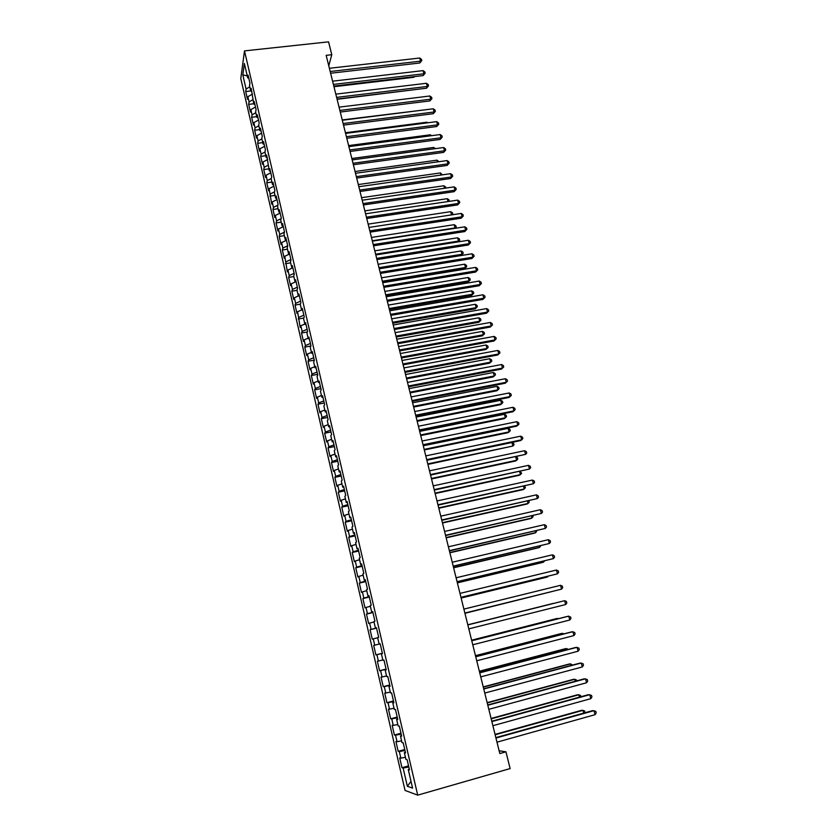 <?xml version="1.0" encoding="UTF-8"?>
<svg xmlns="http://www.w3.org/2000/svg" width="837" height="837" viewBox="0 0 837 837"><rect width="100%" height="100%" fill="white"/><g stroke="black" fill="none" stroke-linecap="round" stroke-linejoin="round"><path stroke-width="1.26" d="M240.784 78.511L405.045 790.431L417.705 795.15L244.498 50.89L240.784 78.511M247.25 75.864L242.814 74.911L246.078 89.004L245.712 91.536L247.49 99.226L247.857 96.736L249.06 101.894L248.673 104.374L250.462 112.106L250.849 109.657L252.052 114.847L251.655 117.274L253.454 125.048L253.852 122.652L255.065 127.862L254.657 130.248L256.457 138.063L256.875 135.709L258.089 140.951L257.67 143.284L259.48 151.131L259.909 148.829L261.134 154.102L260.694 156.383L262.515 164.282L262.964 162.022L264.189 167.316L263.739 169.555L265.57 177.486L266.03 175.289L267.265 180.604L266.794 182.79L268.646 190.763L269.116 188.618L271.722 204.113L272.213 202.01L273.458 207.388L272.967 209.47L274.829 217.526L275.321 215.475L276.576 220.884L276.074 222.914L277.936 231.012L278.459 229.014L279.715 234.444L279.192 236.421L281.075 244.561L281.598 242.625L282.864 248.087L282.331 250.012L284.224 258.194L284.768 256.3L287.384 271.889L287.949 270.048L289.225 275.572L288.66 277.382L290.565 285.658L291.14 283.869L292.427 289.424L291.851 291.182L293.766 299.489L294.362 297.763L295.649 303.35L295.053 305.055L296.978 313.404L297.585 311.73L300.211 327.393L300.839 325.781L302.136 331.421L301.508 333.011L303.465 341.454L304.103 339.895L305.411 345.566L304.773 347.093L306.729 355.589L307.388 354.082L308.707 359.784L308.047 361.26L310.014 369.797L310.684 368.353L312.013 374.087L311.333 375.499L313.32 384.078L314.001 382.697L315.329 388.462L314.639 389.822L316.637 398.443L317.338 397.125L318.677 402.911L317.966 404.208L319.975 412.882L320.686 411.616L322.036 417.443L321.314 418.678L323.323 427.393L324.065 426.2L325.415 432.049L324.672 433.231L326.702 441.988L327.455 440.848L328.815 446.738L328.052 447.847L330.092 456.667L330.856 455.59L332.226 461.501L331.452 462.558L333.503 471.419L334.287 470.404L335.658 476.347L334.873 477.341L336.924 486.255L337.729 485.303L339.111 491.277L338.305 492.208L340.377 501.164L341.193 500.275L342.584 506.291L341.758 507.149L343.84 516.157L344.677 515.341L346.079 521.388L345.231 522.183L347.324 531.233L348.182 530.48L349.584 536.559L348.726 537.291L350.829 546.394L351.707 545.703L353.12 551.824L352.231 552.483L354.354 561.637L355.244 561.02L356.667 567.162L355.767 567.758L357.891 576.965L358.801 576.411L360.234 582.594L359.314 583.117L361.458 592.376L362.39 591.895L363.823 598.11L362.881 598.57L365.037 607.871L365.989 607.463L367.433 613.709L366.47 614.096L368.636 623.46L369.609 623.115L371.063 629.403L370.08 629.717L372.256 639.133L373.25 638.861L374.714 645.181L373.71 645.421L375.897 654.89L376.912 654.691L378.376 661.042L377.361 661.22L379.559 670.73L380.594 670.604L382.07 676.997L381.034 677.102L383.241 686.675L384.298 686.612L385.784 693.046L384.727 693.067L386.945 702.693L388.023 702.714L389.519 709.18L388.431 709.127L390.67 718.816L391.768 718.91L393.264 725.407L392.166 725.281L394.415 735.022L395.535 735.189L397.041 741.728L395.922 741.53L398.182 751.323L399.322 751.574L400.839 758.144L399.699 757.872L401.98 767.717L408.55 765.876M242.814 74.911L244.373 63.486L247.7 77.81L248.809 78.291M411.019 781.392L407.347 786.267L412.578 788.119L408.257 769.506L409.471 769.841L407.106 759.693L405.914 759.4L404.355 752.683L405.547 752.944L403.204 742.848L402.022 742.639L400.473 735.964L401.645 736.141L399.312 726.108L398.15 725.972L396.612 719.339L397.763 719.443L395.441 709.462L394.311 709.41L392.773 702.808L393.903 702.829L391.601 692.91L390.481 692.942L388.964 686.382L390.063 686.319L387.772 676.463L386.684 676.568L385.166 670.039L386.255 669.903L383.974 660.1L382.907 660.278L381.4 653.791L382.457 653.582L380.197 643.841L379.151 644.092L377.654 637.648L378.69 637.355L376.441 627.666L375.415 628.001L373.919 621.588L374.945 621.221L372.706 611.585L371.701 611.993L370.216 605.622L371.22 605.182L368.991 595.599L367.998 596.08L366.533 589.74L367.506 589.238L365.298 579.706L364.325 580.261L362.871 573.952L363.823 573.376L361.626 563.897L360.674 564.525L359.219 558.258L360.161 557.599L357.974 548.183L357.043 548.884L355.599 542.648L356.52 541.926L354.344 532.552L353.434 533.326L352 527.122L352.9 526.327L350.734 517.015L349.845 517.852L348.412 511.689L349.291 510.821L347.146 501.562L346.277 502.472L344.854 496.341L345.712 495.41L343.578 486.203L342.72 487.165L341.308 481.076L342.155 480.072L340.021 470.917L339.194 471.953L337.782 465.895L338.608 464.828L336.495 455.726L335.679 456.824L334.277 450.798L335.082 449.668L332.98 440.607L332.184 441.779L330.793 435.784L331.588 434.591L329.496 425.583L328.711 426.818L327.33 420.854L328.104 419.599L326.022 410.643L325.258 411.94L323.888 406.008L324.641 404.689L322.569 395.775L321.827 397.136L320.456 391.245L321.188 389.854L319.138 381.002L318.405 382.425L317.045 376.556L317.767 375.112L315.716 366.303L315.015 367.788L313.655 361.95L314.356 360.444L312.327 351.676L311.636 353.224L310.286 347.428L310.966 345.848L308.947 337.133L308.267 338.744L306.928 332.98L307.597 331.347L305.589 322.674L304.93 324.348L303.59 318.604L304.25 316.909L302.241 308.298L301.602 310.025L300.274 304.312L300.912 302.565L298.924 293.986L298.296 295.775L296.978 290.094L297.595 288.284L295.618 279.757L295.011 281.609L293.693 275.959L294.3 274.086L292.322 265.611L291.736 267.505L290.429 261.897L291.014 259.972L289.058 251.529L288.483 253.485L287.185 247.909L287.75 245.921L285.804 237.53L285.239 239.549L283.952 233.983L284.507 231.954L282.571 223.605L282.027 225.676L280.74 220.152L281.284 218.059L279.349 209.752L278.826 211.876L277.549 206.383L278.072 204.228L276.147 195.973L275.635 198.149L274.369 192.677L274.871 190.48L272.967 182.267L272.464 184.496L271.198 179.055L271.701 176.806L269.796 168.635L269.315 170.915L266.647 155.075L266.176 157.408L264.931 152.02L265.392 149.666L263.509 141.579L263.059 143.964L261.814 138.618L262.263 136.201L260.391 128.155L259.951 130.603L258.717 125.268L259.156 122.809L257.294 114.805L256.865 117.295L255.641 112.001L256.059 109.49L254.207 101.528L253.799 104.07L251.142 88.314L250.744 90.909L249.52 85.656L249.918 83.051L248.087 75.173L247.7 77.81M407.347 786.267L403.131 768.042L401.98 767.717M328.774 65.82L331.776 54.719L326.168 55.347L499.815 753.551L505.935 751.814L499.114 750.768M400.839 758.144L405.422 757.297M399.322 751.574L404.972 750.496M408.257 769.506L409.283 769.057M397.041 741.728L401.603 740.839M395.535 735.189L401.164 734.07M404.355 752.683L405.38 752.254M393.264 725.407L397.805 724.486M391.768 718.91L397.366 717.738M400.473 735.964L401.509 735.566M389.519 709.18L394.028 708.217M388.023 702.714L393.589 701.511M396.612 719.339L397.648 718.962M385.784 693.046L390.283 692.042M384.298 686.612L389.843 685.367M392.773 702.808L393.819 702.463M382.07 676.997L386.548 675.961M380.594 670.604L386.119 669.307M388.964 686.382L390 686.058M378.376 661.042L382.833 659.974M376.912 654.691L382.404 653.352M385.166 670.039L386.213 669.736M374.714 645.181L379.14 644.072M373.25 638.861L377.675 637.742M381.4 653.791L382.446 653.519M371.063 629.403L376.514 628.001M369.609 623.115L374.013 621.964M367.433 613.709L372.863 612.265M365.989 607.463L370.372 606.281M375.415 628.001L376.462 627.76M363.823 598.11L369.232 596.624M362.39 591.895L366.752 590.681M371.701 611.993L372.747 611.774M360.234 582.594L365.612 581.066M358.801 576.411L363.143 575.165M367.998 596.08L369.054 595.892M356.667 567.162L362.023 565.603M355.244 561.02L359.565 559.733M364.325 580.261L365.382 580.083M353.12 551.824L358.445 550.212M351.707 545.703L356.007 544.395M360.674 564.525L361.741 564.379M349.584 536.559L354.888 534.916M348.182 530.48L352.461 529.141M357.043 548.884L358.11 548.748M346.079 521.388L351.362 519.704M344.677 515.341L348.945 513.97M353.434 533.326L354.501 533.221M342.584 506.291L347.847 504.575M341.193 500.275L345.44 498.873M349.845 517.852L350.912 517.768M339.111 491.277L344.342 489.53M337.729 485.303L341.956 483.87M346.277 502.472L347.334 502.409M335.658 476.347L340.868 474.558M334.287 470.404L338.493 468.94M342.72 487.165L343.787 487.134M332.226 461.501L337.416 459.68M330.856 455.59L335.041 454.093M339.194 471.953L340.261 471.932M328.815 446.738L333.973 444.876M327.455 440.848L331.619 439.331M335.679 456.824L336.746 456.824M325.415 432.049L330.552 430.145M324.065 426.2L328.209 424.652M332.184 441.779L333.262 441.8M322.036 417.443L327.152 415.508M320.686 411.616L324.819 410.046M328.711 426.818L329.788 426.86M318.677 402.911L323.762 400.944M317.338 397.125L321.45 395.514M325.258 411.94L326.336 412.003M315.329 388.462L320.404 386.453M314.001 382.697L318.091 381.065M321.827 397.136L322.904 397.219M312.013 374.087L317.056 372.046M310.684 368.353L314.754 366.7M318.405 382.425L319.493 382.519M308.707 359.784L313.729 357.713M307.388 354.082L311.437 352.398M315.015 367.788L316.093 367.903M305.411 345.566L310.412 343.452M304.103 339.895L308.142 338.179M311.636 353.224L312.714 353.36M302.136 331.421L307.116 329.276M300.839 325.781L304.856 324.034M308.267 338.744L309.355 338.901M298.882 317.349L303.841 315.172M297.585 311.73L301.592 309.972M304.93 324.348L306.018 324.526M295.649 303.35L300.588 301.142M294.362 297.763L298.642 295.838M301.602 310.025L302.691 310.213M292.427 289.424L297.344 287.185M291.14 283.869L295.754 281.766M298.296 295.775L299.384 295.984M289.225 275.572L294.111 273.301M287.949 270.048L292.824 267.767M295.011 281.609L296.099 281.839M286.034 261.793L290.91 259.491M284.768 256.3L289.623 253.988M291.736 267.505L292.824 267.756M282.864 248.087L287.719 245.754M281.598 242.625L286.442 240.282M288.483 253.485L289.571 253.757M279.715 234.444L284.454 232.131M278.459 229.014L283.272 226.649M285.239 239.549L286.338 239.832M276.576 220.884L281.138 218.624M275.321 215.475L280.123 213.079M282.027 225.676L283.115 225.98M273.458 207.388L277.842 205.18M272.213 202.01L276.984 199.583M278.826 211.876L279.914 212.2M270.351 193.964L274.567 191.799M269.116 188.618L273.866 186.159M275.635 198.149L276.733 198.484M267.265 180.604L271.324 178.49M266.03 175.289L270.769 172.799M272.464 184.496L273.563 184.851M264.189 167.316L268.112 165.245M262.964 162.022L267.683 159.511M269.315 170.915L270.414 171.292M261.134 154.102L264.931 152.052M259.909 148.829L264.607 146.287M266.176 157.408L267.275 157.795M258.089 140.951L261.876 138.879M256.875 135.709L261.552 133.135M263.059 143.964L264.157 144.372M255.065 127.862L258.832 125.77M253.852 122.652L258.507 120.057M259.951 130.603L261.06 131.022M252.052 114.847L255.808 112.733M250.849 109.657L255.484 107.031M256.865 117.295L257.974 117.735M249.06 101.894L252.795 99.76M247.857 96.736L252.481 94.079M253.799 104.07L254.898 104.52M246.078 89.004L249.803 86.849M250.744 90.909L251.853 91.369M417.705 795.15L510.131 768.575L505.935 751.814M331.776 54.719L328.564 41.85L244.498 50.89M403.131 768.042L408.812 767.006M245.712 91.536L250.818 90.94M248.673 104.374L253.726 103.767M251.655 117.274L256.718 116.657M254.657 130.248L259.721 129.609M257.67 143.284L262.745 142.625M260.694 156.383L265.789 155.713M263.739 169.555L268.834 168.865M266.794 182.79L271.91 182.089M269.87 196.099L274.986 195.377M272.967 209.47L278.093 208.727M276.074 222.914L281.211 222.15M279.192 236.421L284.339 235.647M282.331 250.012L287.489 249.217M285.49 263.665L290.648 262.849M288.66 277.382L293.829 276.555M291.851 291.182L297.03 290.334M295.053 305.055L300.326 304.166M298.275 318.991L303.81 318.05M301.508 333.011L307.336 331.996M304.773 347.093L310.904 346.016M308.047 361.26L314.283 360.13M311.333 375.499L317.589 374.348M314.639 389.822L320.906 388.64M317.966 404.208L324.243 403.015M321.314 418.678L327.602 417.454M324.672 433.231L330.981 431.976M328.052 447.847L334.371 446.581M331.452 462.558L337.782 461.26M334.873 477.341L341.214 476.023M338.305 492.208L344.656 490.859M341.758 507.149L348.119 505.778M345.231 522.183L351.603 520.781M348.726 537.291L355.108 535.868M352.231 552.483L358.634 551.028M355.767 567.758L362.18 566.283M359.314 583.117L365.738 581.61M362.881 598.57L369.326 597.032M366.47 614.096L372.925 612.538M370.08 629.717L376.545 628.127M375.897 654.89L382.383 653.258M379.559 670.73L386.056 669.077M383.241 686.675L389.749 684.98M386.945 702.693L393.474 700.977M390.67 718.816L397.209 717.068M394.415 735.022L400.965 733.243M398.182 751.323L404.742 749.513M330.615 73.237L419.787 62.995L420.54 61.164L330.186 71.501M419.703 58.025L421.461 59.322L421.796 60.578L420.54 61.164L419.703 58.025L329.391 68.289M421.796 60.578L419.787 62.995M333.973 86.713L413.886 77.276L414.158 76.638M414.587 76.585L413.886 77.276M333.817 86.106L423.145 75.581L423.909 73.782L333.398 84.411M423.062 70.622L424.819 71.909L425.165 73.164L423.909 73.782L423.062 70.622L332.592 81.179M425.165 73.164L423.145 75.581M337.039 99.048L426.514 88.22L427.288 86.452L336.62 97.385M426.441 83.281L428.209 84.558L428.544 85.824L427.288 86.452L426.441 83.281L335.815 94.131M428.544 85.824L426.514 88.22M337.102 99.3L417.276 89.339M340.272 112.043L429.904 100.921L430.699 99.195L339.864 110.421M429.841 96.004L431.599 97.27L431.944 98.536L430.699 99.195L429.841 96.004L339.058 107.157M431.944 98.536L429.904 100.921M343.515 125.111L433.315 113.696L434.11 111.991L343.128 123.531M433.263 108.789L435.02 110.045L435.366 111.321L434.11 111.991L433.263 108.789L342.312 120.246M435.366 111.321L433.315 113.696M423.742 109.982L342.228 119.932M427.163 122.872L426.985 122.202L345.409 132.727M426.985 122.202L427.822 122.777M346.79 138.251L436.736 126.523L437.552 124.859L346.403 136.703M436.694 121.637L438.452 122.882L438.797 124.169L437.552 124.859L436.694 121.637L345.587 133.407M438.797 124.169L436.736 126.523M430.595 135.814L430.323 134.788L348.61 145.586M430.323 134.788L431.61 135.678M350.075 151.455L440.178 139.423L441.005 137.791L349.699 149.949M440.136 134.548L441.905 135.782L442.25 137.08L441.005 137.791L440.136 134.548L348.872 146.632M442.25 137.08L440.178 139.423M434.047 148.829L433.681 147.438L351.822 158.507M435.407 148.63L433.681 147.438M353.371 164.732L443.641 152.386L444.478 150.786L353.005 163.257M443.61 147.532L445.368 148.756L445.713 150.053L444.478 150.786L443.61 147.532L352.178 159.919M445.713 150.053L443.641 152.386M356.688 178.072L447.115 165.423L447.962 163.853L356.332 176.638M447.094 160.578L448.852 161.792L449.207 163.1L447.962 163.853L447.094 160.578L355.505 173.29M449.207 163.1L447.115 165.423M360.025 191.474L450.609 178.511L451.467 176.984L359.68 190.083M450.599 173.688L452.357 174.891L452.712 176.199L451.467 176.984L450.599 173.688L358.843 186.714M452.712 176.199L450.609 178.511M363.373 204.96L454.125 191.673L454.993 190.177L363.038 203.611M454.114 186.871L455.883 188.053L456.228 189.382L454.993 190.177L454.114 186.871L362.201 200.221M456.228 189.382L454.125 191.673M366.742 218.509L457.651 204.908L458.54 203.443L366.418 217.201M457.651 200.116L459.419 201.298L459.775 202.617L458.54 203.443L457.651 200.116L365.57 213.791M459.775 202.617L457.651 204.908M370.132 232.131L461.197 218.195L462.097 216.773L369.818 230.855M461.208 213.435L462.976 214.596L463.332 215.936L462.097 216.773L461.208 213.435L368.971 227.434M463.332 215.936L461.197 218.195M373.543 245.816L464.765 231.567L465.675 230.175L373.239 244.592M464.786 226.817L466.554 227.967L466.91 229.307L465.675 230.175L464.786 226.817L372.381 241.15M466.91 229.307L464.765 231.567M376.964 259.585L468.354 245L469.275 243.64L376.671 258.403M468.375 240.271L470.143 241.412L470.499 242.761L469.275 243.64L468.375 240.271L375.803 254.94M470.499 242.761L468.354 245M380.406 273.417L471.953 258.497L472.895 257.189L380.124 272.276M471.984 253.789L473.752 254.919L474.119 256.279L472.895 257.189L471.984 253.789L379.255 268.803L461.114 255.547L462.003 254.26L461.124 250.954L378.136 264.293M474.119 256.279L471.953 258.497M383.859 287.332L475.573 272.077L476.525 270.79L383.587 286.233M475.615 267.38L477.383 268.499L477.749 269.859L476.525 270.79L475.615 267.38L382.718 282.739M477.749 269.859L475.573 272.077M387.343 301.31L479.214 285.72L480.187 284.475L387.081 300.253M479.266 281.044L481.034 282.153L481.401 283.513L480.187 284.475L479.266 281.044L386.202 296.748M481.401 283.513L479.214 285.72M390.837 315.371L482.876 299.426L483.859 298.223L390.586 314.356M482.939 294.781L484.707 295.869L485.073 297.25L483.859 298.223L482.939 294.781L389.707 310.83M485.073 297.25L482.876 299.426M394.353 329.506L486.548 313.216L487.552 312.055L394.112 328.533M486.621 308.591L488.389 309.659L488.766 311.05L487.552 312.055L486.621 308.591L393.223 324.986M488.766 311.05L486.548 313.216M397.889 343.714L490.252 327.068L491.256 325.949L397.659 342.783M490.325 322.465L492.104 323.532L492.47 324.923L491.256 325.949L490.325 322.465L396.769 339.215M492.47 324.923L490.252 327.068M401.436 357.995L493.966 341.004L494.991 339.916L401.216 357.117M494.06 336.422L495.828 337.468L496.195 338.859L494.991 339.916L494.06 336.422L400.327 353.528M496.195 338.859L493.966 341.004M405.014 372.36L497.701 355.003L498.737 353.957L404.805 371.523M497.806 350.441L499.574 351.477L499.951 352.879L498.737 353.957L497.806 350.441L403.905 367.914M499.951 352.879L497.701 355.003M408.602 386.799L501.457 369.086L502.514 368.071L408.404 386.003M501.562 364.534L503.34 365.56L503.717 366.972L502.514 368.071L501.562 364.534L407.504 382.383M503.717 366.972L501.457 369.086M412.212 401.31L505.234 383.231L506.301 382.268L412.024 400.567M505.349 378.711L507.128 379.726L507.504 381.138L506.301 382.268L505.349 378.711L411.113 396.926M415.843 415.905L509.032 397.46L510.11 396.539L415.665 415.215M509.158 392.961L510.926 393.955L511.313 395.388L510.11 396.539L509.158 392.961L414.754 411.542M419.494 430.574L512.851 411.762L513.939 410.873L419.327 429.936M512.987 407.284L514.755 408.268L515.142 409.701L513.939 410.873L512.987 407.284L418.416 426.242M423.156 445.336L516.68 426.138L517.789 425.301L423.009 444.74M516.827 421.681L518.605 422.654L518.982 424.097L517.789 425.301L516.827 421.681L422.089 441.026M426.849 460.162L520.541 440.597L521.671 439.791L426.713 459.618M520.698 436.161L522.466 437.113L522.853 438.567L521.671 439.791L520.698 436.161L425.782 455.893M430.553 475.081L525.563 454.365L430.438 474.579M524.579 450.714L526.358 451.656L526.745 453.11L525.563 454.365L524.579 450.714L429.496 470.833M434.288 490.074L529.476 469.023L434.173 489.635M528.492 465.351L530.26 466.272L530.658 467.737L529.476 469.023L528.492 465.351L433.242 485.858M438.033 505.161L533.41 483.755L437.939 504.763M532.426 480.061L534.194 480.972L534.592 482.447L533.41 483.755L532.426 480.061L436.998 500.965M441.81 520.321L537.364 498.57L441.716 519.976M536.371 494.855L538.149 495.745L538.536 497.23L537.364 498.57L536.371 494.855L440.775 516.167M445.598 535.565L541.34 513.458L445.525 535.272M540.346 509.723L542.114 510.601L542.512 512.098L541.34 513.458L540.346 509.723L444.573 531.443M449.417 550.903L545.337 528.429L449.354 550.652M544.343 524.684L546.111 525.542L546.509 527.038L545.337 528.429L544.343 524.684L448.391 546.802M453.246 566.314L549.365 543.485L453.194 566.126M548.35 539.708L550.129 540.556L550.526 542.062L549.365 543.485L548.35 539.708L452.231 562.244M457.107 581.82L553.403 558.624L457.065 581.684M552.389 554.826L554.167 555.663L554.565 557.18L553.403 558.624L552.389 554.826L456.102 577.781M460.978 597.409L557.473 573.837L460.957 597.325M556.448 570.028L558.227 570.844L558.635 572.372L557.473 573.837L556.448 570.028L459.984 593.402M464.88 613.082L561.554 589.143L464.87 613.05M560.528 585.314L562.307 586.109L562.715 587.647L561.554 589.143L560.528 585.314L463.886 609.116M467.82 624.915L564.64 600.684L565.666 604.534L468.804 628.869M467.82 624.894L564.64 600.684L566.408 601.458L566.816 603.006L565.666 604.534M471.775 640.797L568.762 616.126L569.798 620.008L472.759 644.783M471.754 640.734L567.455 616.388L570.531 616.9L570.949 618.449L569.798 620.008M475.74 656.773L572.916 631.663L573.952 635.565L476.745 660.78M475.709 656.647L571.587 631.883L574.684 632.416L575.103 633.975L573.952 635.565M479.737 672.843L577.091 647.294L578.137 651.207L480.741 676.871M479.695 672.666L575.741 647.451L578.859 648.026L579.277 649.596L578.137 651.207M483.755 689.008L581.286 662.998L582.332 666.943L484.769 693.057M483.702 688.767L579.915 663.113L583.054 663.72L583.473 665.289L582.332 666.943M437.51 161.907L437.05 160.16L355.055 171.501M437.05 160.16L438.881 161.719M441.005 175.059L440.44 172.935L358.299 184.548M440.44 172.935L442.365 174.86M444.499 188.262L443.84 185.772L361.563 197.678M443.84 185.772L445.577 186.933L445.87 188.063M448.025 201.55L447.261 198.683L364.848 210.861M447.261 198.683L448.998 199.823L449.187 201.372M450.704 211.656L452.44 212.786L452.786 214.084L451.582 214.9L450.704 211.656L368.144 224.117M452.786 214.084L452.294 214.785M372.287 240.784L455.025 227.957L454.156 224.682L371.461 237.446M454.763 228.375L456.238 227.12L455.223 228.302M454.156 224.682L455.893 225.812L456.238 227.12M375.625 254.197L458.509 241.077L457.63 237.792L374.788 250.838M457.944 241.924L459.712 240.209L458.163 241.893M457.63 237.792L459.367 238.901L459.712 240.209M378.973 267.673L462.003 254.26L463.206 253.37L461.114 255.547M461.124 250.954L462.861 252.052L463.206 253.37M382.614 282.299L464.619 268.761L465.518 267.505L464.629 264.189L381.494 277.821M382.342 281.222L465.518 267.505L466.722 266.605L464.619 268.761M464.629 264.189L466.366 265.277L466.722 266.605M385.993 295.88L468.134 282.038L469.044 280.824L468.165 277.486L384.884 291.422M385.731 294.833L469.044 280.824L470.248 279.893L468.134 282.038M468.165 277.486L469.892 278.564L470.248 279.893M389.383 309.523L471.67 295.388L472.591 294.205L471.702 290.857L388.284 305.097M389.132 308.518L472.591 294.205L473.794 293.253L471.67 295.388M471.702 290.857L473.439 291.914L473.794 293.253M392.794 323.239L475.228 308.811L476.159 307.66L475.27 304.291L391.695 318.834M392.553 322.276L476.159 307.66L477.362 306.687L475.228 308.811M475.27 304.291L477.006 305.338L477.362 306.687M396.225 337.029L478.795 322.287L479.747 321.178L478.848 317.788L395.137 332.645M395.995 336.108L479.747 321.178L480.94 320.184L478.795 322.287M478.848 317.788L480.584 318.834L480.94 320.184M399.667 350.891L482.384 335.846L483.347 334.769L482.447 331.368L398.59 346.528M399.448 350.012L483.347 334.769L484.55 333.754L482.384 335.846M482.447 331.368L484.184 332.394L484.55 333.754M403.131 364.827L485.994 349.468L486.977 348.433L486.067 345.011L402.053 360.485M402.932 363.99L486.977 348.433L488.159 347.386L485.994 349.468M486.067 345.011L487.804 346.026L488.159 347.386M406.615 378.826L489.624 363.153L490.618 362.159L489.697 358.717L405.547 374.516M406.426 378.042L490.618 362.159L491.8 361.092L489.624 363.153M489.697 358.717L491.434 359.722L491.8 361.092M410.12 392.909L493.265 376.922L494.269 375.959L493.359 372.507L409.052 388.619M409.931 392.155L494.269 375.959L495.462 374.871L493.265 376.922M493.359 372.507L495.096 373.49L495.462 374.871M413.635 407.054L496.937 390.753L497.952 389.833L497.032 386.359L412.578 402.796M413.468 406.353L497.952 389.833L499.134 388.724L498.768 387.332L497.032 386.359M417.182 421.283L500.62 404.658L501.645 403.779L500.725 400.285L416.125 417.056M417.014 420.624L501.645 403.779L502.828 402.639L502.462 401.247L500.725 400.285M420.739 435.585L504.324 418.636L505.36 417.789L504.439 414.284L419.693 431.379M420.582 434.978L505.36 417.789L506.542 416.638L506.176 415.236L504.439 414.284M424.307 449.961L508.049 432.687L509.105 431.882L508.164 428.356L423.271 445.786M424.171 449.396L509.105 431.882L510.277 430.699L509.9 429.287L508.164 428.356M427.906 464.42L512.861 446.048L511.92 442.501L426.87 460.266M427.78 463.897L512.861 446.048L514.033 444.834L513.656 443.422L511.92 442.501M431.515 478.952L515.55 460.999L516.628 460.287L515.749 456.971M431.4 478.482L516.628 460.287L517.8 459.053L517.423 457.63L516.042 456.908M435.156 493.558L519.327 475.27L520.426 474.6L519.631 471.608M435.041 493.139L520.426 474.6L521.597 473.334L520.342 471.461M438.808 508.247L523.125 489.624L524.244 488.986L523.543 486.339M438.714 507.871L524.244 488.986L525.406 487.699L524.684 486.088M442.48 523.01L526.944 504.041L528.074 503.445L527.467 501.143M442.396 522.686L528.074 503.445L529.235 502.137L528.89 500.819M446.173 537.856L530.784 518.532L531.934 517.988L531.411 516.021M446.1 537.574L531.934 517.988L533.096 516.649L532.834 515.697M449.877 552.786L534.644 533.106L535.806 532.604L535.377 530.993M449.825 552.556L535.806 532.604L536.81 530.658M453.612 567.789L538.526 547.764L539.708 547.293L539.373 546.038M453.57 567.612L539.708 547.293L540.807 545.693M457.368 582.876L542.428 562.495L543.621 562.066L543.38 561.167M457.337 582.751L543.621 562.066L544.594 560.874M461.135 598.047L546.352 577.3L547.419 576.369M461.114 597.974L547.555 576.923L548.141 576.201M464.933 613.301L551.468 591.665M464.922 613.27L551.709 591.613M553.267 603.404L467.789 624.8L553.267 603.404M558.624 618.637L557.254 618.428L471.618 640.19M559.221 618.491L471.639 640.263M562.736 634.164L562.516 633.337L561.25 633.536L475.468 655.674M563.835 633.881L562.516 633.337L475.5 655.8M566.879 649.784L566.555 648.57L565.278 648.727L479.339 671.243M568.323 649.397L566.555 648.57L479.381 671.42M571.043 665.478L570.614 663.887L569.327 663.992L483.231 686.905M572.498 665.091L570.614 663.887L483.294 687.125M487.804 705.256L585.502 678.797L586.559 682.762L488.818 709.337M487.73 704.953L584.121 678.859L587.271 679.498L587.7 681.088L586.559 682.762M575.228 681.266L574.705 679.288L573.387 679.351L487.155 702.641M576.683 680.879L576.442 679.968L574.705 679.288L487.218 702.923M491.863 721.599L589.74 694.689L590.807 698.675L492.888 725.7M491.779 721.243L588.348 694.7L591.518 695.369L591.937 696.959L590.807 698.675M579.434 697.148L578.806 694.773L577.478 694.783L491.089 718.47M580.899 696.75L580.554 695.442L578.806 694.773L491.173 718.816M495.954 738.035L594.008 710.665L595.086 714.672L496.979 742.168M495.849 737.627L592.596 710.623L595.787 711.324L596.216 712.925L595.086 714.672M583.671 713.114L582.939 710.351L581.589 710.31L495.044 734.394M584.958 712.758L584.676 711L582.939 710.351L495.148 734.781"/></g></svg>
